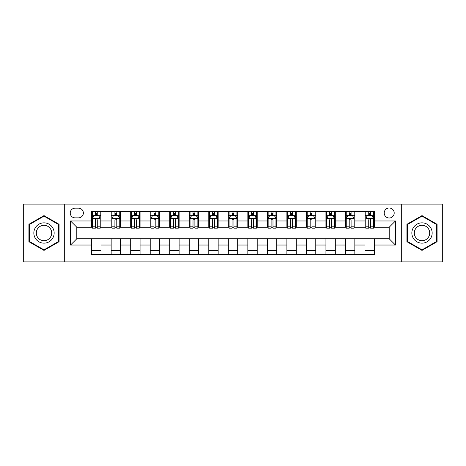 <?xml version="1.0" encoding="UTF-8"?>
<svg xmlns="http://www.w3.org/2000/svg" width="466" height="466" viewBox="0 0 466 466"><rect width="100%" height="100%" fill="white"/><g stroke="black" fill="none" stroke-linecap="round" stroke-linejoin="round"><path stroke-width="0.7" d="M389.203 208.005A4.998 4.998 0 0 0 384.205 213.009A4.998 4.998 0 0 0 389.203 218.006A4.998 4.998 0 0 0 394.201 213.009A4.998 4.998 0 0 0 389.203 208.005M401.698 261.898L442.7 261.898L442.7 204.102L401.698 204.102L401.698 261.898L64.302 261.898L64.302 204.102L23.3 204.102L23.3 261.898L64.302 261.898M75.078 217.849L78.515 217.849A4.841 4.841 0 0 0 83.362 213.009A4.841 4.841 0 0 0 78.515 208.162L75.078 208.162A4.841 4.841 0 0 0 70.238 213.009A4.841 4.841 0 0 0 75.078 217.849M401.698 204.102L64.302 204.102M91.639 245.029L70.552 245.029L70.552 220.971L91.639 220.971L91.639 227.222L76.797 227.222L76.797 238.778L91.639 238.778L91.639 254.477L374.361 254.477L374.361 238.778L389.203 238.778L389.203 227.222L374.361 227.222L374.361 220.971L395.448 220.971L395.448 245.029L374.361 245.029M374.361 220.971L374.361 211.523L91.639 211.523L91.639 220.971M364.989 211.523L364.989 227.222L365.769 227.222M368.74 227.222L370.616 227.222M373.581 227.222L374.361 227.222M364.989 227.222L354.055 227.222M345.463 211.523L345.463 227.222L346.244 227.222M349.215 227.222L351.09 227.222M345.463 227.222L334.53 227.222M325.938 211.523L325.938 227.222L326.718 227.222M329.689 227.222L331.565 227.222M325.938 227.222L315.004 227.222M306.412 211.523L306.412 227.222L307.193 227.222M310.164 227.222L312.039 227.222M306.412 227.222L295.479 227.222M286.887 211.523L286.887 227.222L287.668 227.222M290.638 227.222L292.514 227.222M286.887 227.222L275.954 227.222M267.362 211.523L267.362 227.222L268.148 227.222M271.113 227.222L272.989 227.222M267.362 227.222L256.428 227.222M247.836 211.523L247.836 227.222L248.623 227.222M251.588 227.222L253.463 227.222M247.836 227.222L236.903 227.222M228.317 211.523L228.317 227.222L229.097 227.222M232.062 227.222L233.938 227.222M228.317 227.222L217.377 227.222M208.791 211.523L208.791 227.222L209.572 227.222M212.537 227.222L214.412 227.222M208.791 227.222L197.852 227.222M189.266 211.523L189.266 227.222L190.046 227.222M193.011 227.222L194.887 227.222M189.266 227.222L178.332 227.222M169.74 211.523L169.74 227.222L170.521 227.222M173.486 227.222L175.362 227.222M169.74 227.222L158.807 227.222M150.215 211.523L150.215 227.222L150.996 227.222M153.961 227.222L155.836 227.222M150.215 227.222L139.282 227.222M130.69 211.523L130.69 227.222L131.47 227.222M134.435 227.222L136.311 227.222M130.69 227.222L119.756 227.222M111.164 211.523L111.164 227.222L111.945 227.222M114.91 227.222L116.785 227.222M111.164 227.222L100.231 227.222M91.639 227.222L92.419 227.222M95.384 227.222L97.26 227.222M91.639 238.778L101.011 238.778L101.011 254.477M374.361 238.778L101.011 238.778M101.011 211.523L101.011 227.222M91.639 215.426L92.419 215.426M95.384 215.426L97.26 215.426M100.231 215.426L101.011 215.426M91.639 250.574L101.011 250.574M111.164 238.778L111.164 254.477M120.537 211.523L120.537 227.222M111.164 215.426L111.945 215.426M114.91 215.426L116.785 215.426M119.756 215.426L120.537 215.426M120.537 238.778L120.537 254.477M111.164 250.574L120.537 250.574M130.69 238.778L130.69 254.477M140.062 238.778L140.062 254.477M130.69 250.574L140.062 250.574M140.062 211.523L140.062 227.222M130.69 215.426L131.47 215.426M134.435 215.426L136.311 215.426M139.282 215.426L140.062 215.426M150.215 238.778L150.215 254.477M159.588 238.778L159.588 254.477M150.215 250.574L159.588 250.574M159.588 211.523L159.588 227.222M150.215 215.426L150.996 215.426M153.961 215.426L155.836 215.426M158.807 215.426L159.588 215.426M169.74 238.778L169.74 254.477M179.113 238.778L179.113 254.477M169.74 250.574L179.113 250.574M179.113 211.523L179.113 227.222M169.74 215.426L170.521 215.426M173.486 215.426L175.362 215.426M178.332 215.426L179.113 215.426M189.266 238.778L189.266 254.477M198.638 238.778L198.638 254.477M189.266 250.574L198.638 250.574M198.638 211.523L198.638 227.222M189.266 215.426L190.046 215.426M193.011 215.426L194.887 215.426M197.852 215.426L198.638 215.426M208.791 238.778L208.791 254.477M218.164 238.778L218.164 254.477M208.791 250.574L218.164 250.574M218.164 211.523L218.164 227.222M208.791 215.426L209.572 215.426M212.537 215.426L214.412 215.426M217.377 215.426L218.164 215.426M228.317 238.778L228.317 254.477M237.683 238.778L237.683 254.477M228.317 250.574L237.683 250.574M237.683 211.523L237.683 227.222M228.317 215.426L229.097 215.426M232.062 215.426L233.938 215.426M236.903 215.426L237.683 215.426M247.836 238.778L247.836 254.477M257.209 238.778L257.209 254.477M247.836 250.574L257.209 250.574M257.209 211.523L257.209 227.222M247.836 215.426L248.623 215.426M251.588 215.426L253.463 215.426M256.428 215.426L257.209 215.426M267.362 238.778L267.362 254.477M276.734 238.778L276.734 254.477M267.362 250.574L276.734 250.574M276.734 211.523L276.734 227.222M267.362 215.426L268.148 215.426M271.113 215.426L272.989 215.426M275.954 215.426L276.734 215.426M286.887 238.778L286.887 254.477M296.26 238.778L296.26 254.477M286.887 250.574L296.26 250.574M296.26 211.523L296.26 227.222M286.887 215.426L287.668 215.426M290.638 215.426L292.514 215.426M295.479 215.426L296.26 215.426M306.412 238.778L306.412 254.477M315.785 238.778L315.785 254.477M306.412 250.574L315.785 250.574M315.785 211.523L315.785 227.222M306.412 215.426L307.193 215.426M310.164 215.426L312.039 215.426M315.004 215.426L315.785 215.426M325.938 238.778L325.938 254.477M335.31 238.778L335.31 254.477M325.938 250.574L335.31 250.574M335.31 211.523L335.31 227.222M325.938 215.426L326.718 215.426M329.689 215.426L331.565 215.426M334.53 215.426L335.31 215.426M345.463 238.778L345.463 254.477M354.836 238.778L354.836 254.477M345.463 250.574L354.836 250.574M354.836 211.523L354.836 227.222M345.463 215.426L346.244 215.426M349.215 215.426L351.09 215.426M354.055 215.426L354.836 215.426M364.989 238.778L364.989 254.477M364.989 250.574L374.361 250.574M364.989 215.426L365.769 215.426M368.74 215.426L370.616 215.426M373.581 215.426L374.361 215.426M76.797 227.222L70.552 220.971M76.797 238.778L70.552 245.029M395.448 220.971L389.203 227.222M395.448 245.029L389.203 238.778M43.996 250.405L59.071 241.703L59.071 224.297L43.996 215.595L28.921 224.297L28.921 241.703L43.996 250.405M437.079 224.297L422.004 215.595L406.929 224.297L406.929 241.703L422.004 250.405L437.079 241.703L437.079 224.297M97.26 213.55L95.384 213.55M100.231 226.202L97.26 226.202L97.26 228.159L100.231 228.159L100.231 218.63L98.67 215.508L93.981 215.508L92.419 218.63L92.419 228.159L95.384 228.159L95.384 226.202L92.419 226.202M92.419 218.63L92.419 211.523M100.231 218.63L100.231 211.523M95.384 215.508L95.384 211.523M97.26 211.523L97.26 215.508M97.26 226.202L97.26 219.801C96.637 218.595 96.013 218.595 95.384 219.801L95.384 226.202M116.785 213.55L114.91 213.55M119.756 226.202L116.785 226.202L116.785 228.159L119.756 228.159L119.756 218.63L118.195 215.508L113.506 215.508L111.945 218.63L111.945 228.159L114.91 228.159L114.91 226.202L111.945 226.202M111.945 218.63L111.945 211.523M119.756 218.63L119.756 211.523M114.91 215.508L114.91 211.523M116.785 211.523L116.785 215.508M116.785 226.202L116.785 219.801C116.162 218.595 115.539 218.595 114.91 219.801L114.91 226.202M136.311 213.55L134.435 213.55M139.282 226.202L136.311 226.202L136.311 228.159L139.282 228.159L139.282 218.63L137.715 215.508L133.031 215.508L131.47 218.63L131.47 228.159L134.435 228.159L134.435 226.202L131.47 226.202M131.47 218.63L131.47 211.523M139.282 218.63L139.282 211.523M134.435 215.508L134.435 211.523M136.311 211.523L136.311 215.508M136.311 226.202L136.311 219.801C135.688 218.595 135.064 218.595 134.435 219.801L134.435 226.202M155.836 213.55L153.961 213.55M158.807 226.202L155.836 226.202L155.836 228.159L158.807 228.159L158.807 218.63L157.24 215.508L152.557 215.508L150.996 218.63L150.996 228.159L153.961 228.159L153.961 226.202L150.996 226.202M150.996 218.63L150.996 211.523M158.807 218.63L158.807 211.523M153.961 215.508L153.961 211.523M155.836 211.523L155.836 215.508M155.836 226.202L155.836 219.801C155.213 218.595 154.59 218.595 153.961 219.801L153.961 226.202M175.362 213.55L173.486 213.55M178.332 226.202L175.362 226.202L175.362 228.159L178.332 228.159L178.332 218.63L176.765 215.508L172.082 215.508L170.521 218.63L170.521 228.159L173.486 228.159L173.486 226.202L170.521 226.202M170.521 218.63L170.521 211.523M178.332 218.63L178.332 211.523M173.486 215.508L173.486 211.523M175.362 211.523L175.362 215.508M175.362 226.202L175.362 219.801C174.738 218.595 174.115 218.595 173.486 219.801L173.486 226.202M52.792 227.921A10.153 10.153 0 0 0 38.923 224.21A10.153 10.153 0 0 0 35.206 238.079A10.153 10.153 0 0 0 49.076 241.79A10.153 10.153 0 0 0 52.792 227.921M50.654 229.155A7.689 7.689 0 0 0 40.152 226.342A7.689 7.689 0 0 0 37.338 236.845A7.689 7.689 0 0 0 47.841 239.658A7.689 7.689 0 0 0 50.654 229.155M43.996 249.863L29.393 241.435L29.393 224.565L43.996 216.137L58.599 224.565L58.599 241.435L43.996 249.863M422.004 243.153A10.153 10.153 0 0 0 432.157 233A10.153 10.153 0 0 0 422.004 222.847A10.153 10.153 0 0 0 411.851 233A10.153 10.153 0 0 0 422.004 243.153M422.004 240.689A7.689 7.689 0 0 0 429.693 233A7.689 7.689 0 0 0 422.004 225.311A7.689 7.689 0 0 0 414.315 233A7.689 7.689 0 0 0 422.004 240.689M407.401 224.565L422.004 216.137L436.607 224.565L436.607 241.435L422.004 249.863L407.401 241.435L407.401 224.565M194.887 213.55L193.011 213.55M197.852 226.202L194.887 226.202L194.887 228.159L197.852 228.159L197.852 218.63L196.291 215.508L191.608 215.508L190.046 218.63L190.046 228.159L193.011 228.159L193.011 226.202L190.046 226.202M190.046 218.63L190.046 211.523M197.852 218.63L197.852 211.523M193.011 215.508L193.011 211.523M194.887 211.523L194.887 215.508M194.887 226.202L194.887 219.801C194.264 218.595 193.64 218.595 193.011 219.801L193.011 226.202M214.412 213.55L212.537 213.55M217.377 226.202L214.412 226.202L214.412 228.159L217.377 228.159L217.377 218.63L215.816 215.508L211.133 215.508L209.572 218.63L209.572 228.159L212.537 228.159L212.537 226.202L209.572 226.202M209.572 218.63L209.572 211.523M217.377 218.63L217.377 211.523M212.537 215.508L212.537 211.523M214.412 211.523L214.412 215.508M214.412 226.202L214.412 219.801C213.789 218.595 213.166 218.595 212.537 219.801L212.537 226.202M233.938 213.55L232.062 213.55M236.903 226.202L233.938 226.202L233.938 228.159L236.903 228.159L236.903 218.63L235.342 215.508L230.658 215.508L229.097 218.63L229.097 228.159L232.062 228.159L232.062 226.202L229.097 226.202M229.097 218.63L229.097 211.523M236.903 218.63L236.903 211.523M232.062 215.508L232.062 211.523M233.938 211.523L233.938 215.508M233.938 226.202L233.938 219.801C233.315 218.595 232.691 218.595 232.062 219.801L232.062 226.202M253.463 213.55L251.588 213.55M256.428 226.202L253.463 226.202L253.463 228.159L256.428 228.159L256.428 218.63L254.867 215.508L250.184 215.508L248.623 218.63L248.623 228.159L251.588 228.159L251.588 226.202L248.623 226.202M248.623 218.63L248.623 211.523M256.428 218.63L256.428 211.523M251.588 215.508L251.588 211.523M253.463 211.523L253.463 215.508M253.463 226.202L253.463 219.801C252.84 218.595 252.211 218.595 251.588 219.801L251.588 226.202M272.989 213.55L271.113 213.55M275.954 226.202L272.989 226.202L272.989 228.159L275.954 228.159L275.954 218.63L274.392 215.508L269.709 215.508L268.148 218.63L268.148 228.159L271.113 228.159L271.113 226.202L268.148 226.202M268.148 218.63L268.148 211.523M275.954 218.63L275.954 211.523M271.113 215.508L271.113 211.523M272.989 211.523L272.989 215.508M272.989 226.202L272.989 219.801C272.365 218.595 271.736 218.595 271.113 219.801L271.113 226.202M292.514 213.55L290.638 213.55M295.479 226.202L292.514 226.202L292.514 228.159L295.479 228.159L295.479 218.63L293.918 215.508L289.235 215.508L287.668 218.63L287.668 228.159L290.638 228.159L290.638 226.202L287.668 226.202M287.668 218.63L287.668 211.523M295.479 218.63L295.479 211.523M290.638 215.508L290.638 211.523M292.514 211.523L292.514 215.508M292.514 226.202L292.514 219.801C291.891 218.595 291.262 218.595 290.638 219.801L290.638 226.202M312.039 213.55L310.164 213.55M315.004 226.202L312.039 226.202L312.039 228.159L315.004 228.159L315.004 218.63L313.443 215.508L308.76 215.508L307.193 218.63L307.193 228.159L310.164 228.159L310.164 226.202L307.193 226.202M307.193 218.63L307.193 211.523M315.004 218.63L315.004 211.523M310.164 215.508L310.164 211.523M312.039 211.523L312.039 215.508M312.039 226.202L312.039 219.801C311.416 218.595 310.787 218.595 310.164 219.801L310.164 226.202M331.565 213.55L329.689 213.55M334.53 226.202L331.565 226.202L331.565 228.159L334.53 228.159L334.53 218.63L332.969 215.508L328.285 215.508L326.718 218.63L326.718 228.159L329.689 228.159L329.689 226.202L326.718 226.202M326.718 218.63L326.718 211.523M334.53 218.63L334.53 211.523M329.689 215.508L329.689 211.523M331.565 211.523L331.565 215.508M331.565 226.202L331.565 219.801C330.942 218.595 330.312 218.595 329.689 219.801L329.689 226.202M351.09 213.55L349.215 213.55M354.055 226.202L351.09 226.202L351.09 228.159L354.055 228.159L354.055 218.63L352.494 215.508L347.805 215.508L346.244 218.63L346.244 228.159L349.215 228.159L349.215 226.202L346.244 226.202M346.244 218.63L346.244 211.523M354.055 218.63L354.055 211.523M349.215 215.508L349.215 211.523M351.09 211.523L351.09 215.508M351.09 226.202L351.09 219.801C350.467 218.595 349.838 218.595 349.215 219.801L349.215 226.202M370.616 213.55L368.74 213.55M373.581 226.202L370.616 226.202L370.616 228.159L373.581 228.159L373.581 218.63L372.019 215.508L367.33 215.508L365.769 218.63L365.769 228.159L368.74 228.159L368.74 226.202L365.769 226.202M365.769 218.63L365.769 211.523M373.581 218.63L373.581 211.523M368.74 215.508L368.74 211.523M370.616 211.523L370.616 215.508M370.616 226.202L370.616 219.801C369.987 218.595 369.363 218.595 368.74 219.801L368.74 226.202M111.164 245.029L101.011 245.029M111.164 220.971L101.011 220.971M130.69 220.971L120.537 220.971M130.69 245.029L120.537 245.029M150.215 220.971L140.062 220.971M150.215 245.029L140.062 245.029M169.74 220.971L159.588 220.971M169.74 245.029L159.588 245.029M189.266 220.971L179.113 220.971M189.266 245.029L179.113 245.029M208.791 220.971L198.638 220.971M208.791 245.029L198.638 245.029M228.317 220.971L218.164 220.971M228.317 245.029L218.164 245.029M247.836 220.971L237.683 220.971M247.836 245.029L237.683 245.029M267.362 220.971L257.209 220.971M267.362 245.029L257.209 245.029M286.887 220.971L276.734 220.971M286.887 245.029L276.734 245.029M306.412 220.971L296.26 220.971M306.412 245.029L296.26 245.029M325.938 220.971L315.785 220.971M325.938 245.029L315.785 245.029M345.463 220.971L335.31 220.971M345.463 245.029L335.31 245.029M364.989 220.971L354.836 220.971M364.989 245.029L354.836 245.029M100.19 218.554L92.46 218.554M92.419 215.694L93.887 215.694M98.763 215.694L100.231 215.694M95.384 222.014L92.419 222.014M100.231 222.014L97.26 222.014M97.26 214.546L95.384 214.546M119.715 218.554L111.986 218.554M111.945 215.694L113.413 215.694M118.288 215.694L119.756 215.694M114.91 222.014L111.945 222.014M119.756 222.014L116.785 222.014M116.785 214.546L114.91 214.546M139.241 218.554L131.511 218.554M131.47 215.694L132.938 215.694M137.814 215.694L139.282 215.694M134.435 222.014L131.47 222.014M139.282 222.014L136.311 222.014M136.311 214.546L134.435 214.546M158.766 218.554L151.031 218.554M150.996 215.694L152.464 215.694M157.339 215.694L158.807 215.694M153.961 222.014L150.996 222.014M158.807 222.014L155.836 222.014M155.836 214.546L153.961 214.546M178.292 218.554L170.556 218.554M170.521 215.694L171.989 215.694M176.859 215.694L178.332 215.694M173.486 222.014L170.521 222.014M178.332 222.014L175.362 222.014M175.362 214.546L173.486 214.546M197.817 218.554L190.081 218.554M190.046 215.694L191.514 215.694M196.384 215.694L197.852 215.694M193.011 222.014L190.046 222.014M197.852 222.014L194.887 222.014M194.887 214.546L193.011 214.546M217.342 218.554L209.607 218.554M209.572 215.694L211.04 215.694M215.909 215.694L217.377 215.694M212.537 222.014L209.572 222.014M217.377 222.014L214.412 222.014M214.412 214.546L212.537 214.546M236.868 218.554L229.132 218.554M229.097 215.694L230.565 215.694M235.435 215.694L236.903 215.694M232.062 222.014L229.097 222.014M236.903 222.014L233.938 222.014M233.938 214.546L232.062 214.546M256.393 218.554L248.658 218.554M248.623 215.694L250.091 215.694M254.96 215.694L256.428 215.694M251.588 222.014L248.623 222.014M256.428 222.014L253.463 222.014M253.463 214.546L251.588 214.546M275.919 218.554L268.183 218.554M268.148 215.694L269.616 215.694M274.486 215.694L275.954 215.694M271.113 222.014L268.148 222.014M275.954 222.014L272.989 222.014M272.989 214.546L271.113 214.546M295.444 218.554L287.708 218.554M287.668 215.694L289.141 215.694M294.011 215.694L295.479 215.694M290.638 222.014L287.668 222.014M295.479 222.014L292.514 222.014M292.514 214.546L290.638 214.546M314.969 218.554L307.234 218.554M307.193 215.694L308.661 215.694M313.536 215.694L315.004 215.694M310.164 222.014L307.193 222.014M315.004 222.014L312.039 222.014M312.039 214.546L310.164 214.546M334.489 218.554L326.759 218.554M326.718 215.694L328.186 215.694M333.062 215.694L334.53 215.694M329.689 222.014L326.718 222.014M334.53 222.014L331.565 222.014M331.565 214.546L329.689 214.546M354.014 218.554L346.285 218.554M346.244 215.694L347.712 215.694M352.587 215.694L354.055 215.694M349.215 222.014L346.244 222.014M354.055 222.014L351.09 222.014M351.09 214.546L349.215 214.546M373.54 218.554L365.81 218.554M365.769 215.694L367.237 215.694M372.113 215.694L373.581 215.694M368.74 222.014L365.769 222.014M373.581 222.014L370.616 222.014M370.616 214.546L368.74 214.546"/></g></svg>
